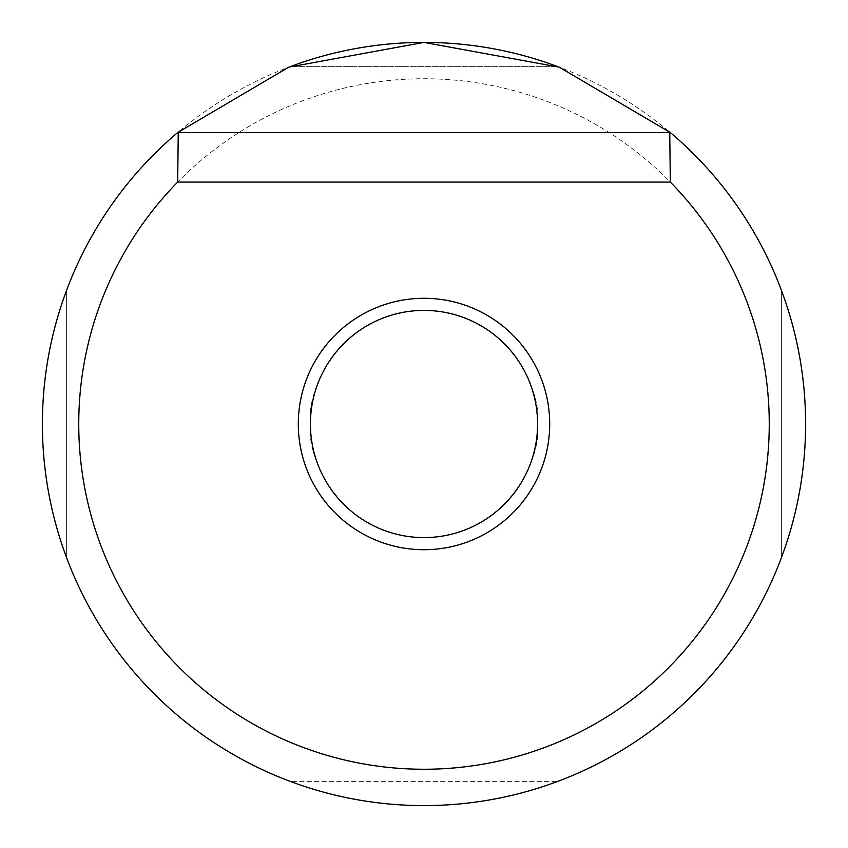 <?xml version="1.0" encoding="UTF-8"?>
<svg xmlns="http://www.w3.org/2000/svg" width="848" height="848" viewBox="0 0 848 848"><rect width="100%" height="100%" fill="white"/><g stroke="black" fill="none" stroke-linecap="round" stroke-linejoin="round"><path stroke-width="0.64" stroke-dasharray="4.24 3.18" d="M310.41 424C305.852 457.22 339.931 536.031 424 537.59C508.069 536.031 542.148 457.22 537.59 424C542.148 390.78 508.069 311.969 424 310.41C339.931 311.969 305.852 390.78 310.41 424M78.747 424A345.253 345.253 0 0 1 424 78.747A345.253 345.253 0 0 1 769.253 424A345.253 345.253 0 0 1 424 769.253A345.253 345.253 0 0 1 78.747 424M805.6 424A381.6 381.6 0 0 0 424 42.4A381.6 381.6 0 0 0 42.4 424A381.6 381.6 0 0 1 66.632 290.186A381.6 381.6 0 0 0 66.632 557.814A381.6 381.6 0 0 1 42.4 424A381.6 381.6 0 0 0 424 805.6A381.6 381.6 0 0 0 781.368 290.186A381.6 381.6 0 0 1 781.368 557.814A381.6 381.6 0 0 0 805.6 424M557.814 66.632A381.6 381.6 0 0 0 290.186 66.632L557.814 66.632L290.186 66.632M290.186 781.368A381.6 381.6 0 0 0 557.814 781.368A381.6 381.6 0 0 1 290.186 781.368L557.814 781.368L290.186 781.368M66.632 290.186L66.632 557.814L66.632 290.186M781.368 557.814L781.368 290.186L781.368 557.814"/><path stroke-width="1.27" d="M549.705 424A125.705 125.705 0 0 1 424 549.705A125.705 125.705 0 0 1 298.295 424A125.705 125.705 0 0 1 424 298.295A125.705 125.705 0 0 1 549.705 424M310.41 424A113.59 113.59 0 0 0 424 537.59A113.59 113.59 0 0 0 537.59 424A113.59 113.59 0 0 0 424 310.41A113.59 113.59 0 0 0 310.41 424M769.253 424A345.253 345.253 0 0 0 670.312 182.076L177.688 182.076A345.253 345.253 0 0 0 424 769.253A345.253 345.253 0 0 0 769.253 424M670.376 132.595A381.6 381.6 0 0 1 424 805.6A381.6 381.6 0 0 1 177.624 132.595L288.829 67.14L424 42.4L559.171 67.14L670.376 132.595L669.761 132.659L670.312 182.076M290.186 66.632A381.6 381.6 0 0 1 557.814 66.632M177.688 182.076L178.239 132.659L177.624 132.595M178.239 132.659L669.761 132.659"/></g></svg>
